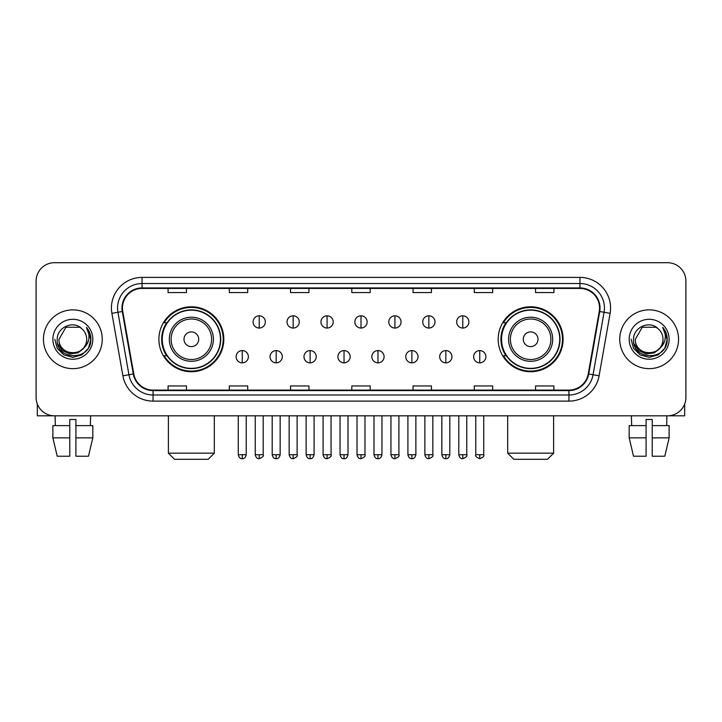 <?xml version="1.0" encoding="UTF-8"?>
<svg xmlns="http://www.w3.org/2000/svg" width="722" height="722" viewBox="0 0 722 722"><rect width="100%" height="100%" fill="white"/><g stroke="black" fill="none" stroke-linecap="round" stroke-linejoin="round"><path stroke-width="1.08" d="M498.189 339.259A32.463 32.463 0 0 0 530.643 371.722A32.463 32.463 0 0 0 563.106 339.259A32.463 32.463 0 0 0 530.643 306.796A32.463 32.463 0 0 0 498.189 339.259M158.894 339.259A32.463 32.463 0 0 0 191.357 371.722A32.463 32.463 0 0 0 223.811 339.259A32.463 32.463 0 0 0 191.357 306.796A32.463 32.463 0 0 0 158.894 339.259M166.683 355.793A29.701 29.701 0 0 1 166.683 322.725M505.969 355.793A29.701 29.701 0 0 1 505.969 322.725M36.1 281.075L36.1 397.443A18.375 18.375 0 0 0 54.475 415.818L667.525 415.818A18.375 18.375 0 0 0 685.9 397.443L685.9 281.075A18.375 18.375 0 0 0 667.525 262.7L54.475 262.7A18.375 18.375 0 0 0 36.1 281.075L36.1 397.443M43.446 339.259A29.394 29.394 0 0 0 72.85 368.653A29.394 29.394 0 0 0 102.244 339.259A29.394 29.394 0 0 0 72.85 309.864A29.394 29.394 0 0 0 43.446 339.259A29.394 29.394 0 0 0 72.85 368.653A29.394 29.394 0 0 0 102.244 339.259A29.394 29.394 0 0 0 72.85 309.864A29.394 29.394 0 0 0 43.446 339.259M619.756 339.259A29.394 29.394 0 0 0 649.15 368.653A29.394 29.394 0 0 0 678.554 339.259A29.394 29.394 0 0 0 649.15 309.864A29.394 29.394 0 0 0 619.756 339.259A29.394 29.394 0 0 0 649.15 368.653A29.394 29.394 0 0 0 678.554 339.259A29.394 29.394 0 0 0 649.15 309.864A29.394 29.394 0 0 0 619.756 339.259M122.451 308.023A19.602 19.602 0 0 1 142.054 288.43L579.947 288.43A19.602 19.602 0 0 1 599.251 311.426L588.231 373.897A19.602 19.602 0 0 1 568.936 390.088L153.064 390.088A19.602 19.602 0 0 1 133.769 373.897L122.749 311.426A19.602 19.602 0 0 1 122.451 308.023M121.964 308.023A20.09 20.09 0 0 0 122.271 311.516L133.281 373.978A20.09 20.09 0 0 0 153.064 390.584L568.936 390.584A20.09 20.09 0 0 0 588.719 373.978L599.729 311.516A20.09 20.09 0 0 0 579.947 287.934L142.054 287.934A20.09 20.09 0 0 0 121.964 308.023M111.892 313.339A30.622 30.622 0 0 1 142.054 277.401L579.947 277.401A30.622 30.622 0 0 1 610.108 313.339L599.089 375.81A30.622 30.622 0 0 1 568.936 401.116L153.064 401.116A30.622 30.622 0 0 1 122.911 375.81L111.892 313.339L117.93 312.274A24.494 24.494 0 0 1 142.054 283.529L579.947 283.529A24.494 24.494 0 0 1 604.07 312.274L593.06 374.745A24.494 24.494 0 0 1 568.936 394.988L153.064 394.988A24.494 24.494 0 0 1 128.94 374.745L117.93 312.274A24.494 24.494 0 0 1 117.551 308.023M667.525 262.7L54.475 262.7M54.475 415.818L667.525 415.818M685.9 397.443L685.9 281.075M588.719 373.978L593.06 374.745L604.07 312.274L610.108 313.339M351.813 288.43L351.813 292.572L370.187 292.572L370.187 288.43M290.569 288.43L290.569 292.572L308.944 292.572L308.944 288.43M229.325 288.43L229.325 292.572L247.7 292.572L247.7 288.43M168.082 288.43L168.082 292.572L186.456 292.572L186.456 288.43M413.056 288.43L413.056 292.572L431.431 292.572L431.431 288.43M474.3 288.43L474.3 292.572L492.675 292.572L492.675 288.43M535.543 288.43L535.543 292.572L553.918 292.572L553.918 288.43M370.187 390.088L370.187 385.945L351.813 385.945L351.813 390.088M308.944 390.088L308.944 385.945L290.569 385.945L290.569 390.088M247.7 390.088L247.7 385.945L229.325 385.945L229.325 390.088M186.456 390.088L186.456 385.945L168.082 385.945L168.082 390.088M431.431 390.088L431.431 385.945L413.056 385.945L413.056 390.088M492.675 390.088L492.675 385.945L474.3 385.945L474.3 390.088M553.918 390.088L553.918 385.945L535.543 385.945L535.543 390.088M83.454 348.148C76.108 358.085 58.283 351.731 59.005 339.259C58.157 357.11 87.533 357.11 86.685 339.259C87.533 357.11 58.157 357.11 59.005 339.259L65.928 327.274L79.763 327.274L81.911 328.799C73.418 319.9 57.065 327.228 57.218 339.259C55.666 360.63 90.304 361.18 90.864 340.297L90.9 339.259C90.846 334.719 89.338 330.73 86.369 327.301C88.626 331.001 89.42 334.99 88.752 339.259C88.102 342.887 86.342 345.856 83.454 348.148A13.844 13.844 0 0 0 86.685 339.259C87.533 357.11 58.157 357.11 59.005 339.259L65.928 327.274M86.685 339.259A13.844 13.844 0 0 0 81.911 328.799M84.339 347.408L78.084 352.814L69.899 353.96L62.363 350.549L57.652 343.744M52.877 339.259A19.963 19.963 0 0 0 72.85 359.222A19.963 19.963 0 0 0 92.813 339.259A19.963 19.963 0 0 0 72.85 319.295A19.963 19.963 0 0 0 52.877 339.259M86.369 327.301L90.891 339.782L90.051 333.79L90.891 339.782L90.051 333.79L90.891 339.782L86.505 327.454L90.891 339.782L86.505 327.454L90.9 339.259L88.481 348.284L81.875 354.89L72.85 357.309L63.825 354.89L57.209 348.284L54.8 339.259M86.505 327.454L90.891 339.791M37.327 404.04L37.327 415.818L108.372 415.818M52.868 425.61L52.868 437.857L57.218 456.232L52.868 437.857L52.868 425.61L69.781 425.61L69.781 419.491L75.909 419.491L75.909 425.61L92.822 425.61L92.822 437.857L88.472 456.232L92.822 437.857L75.909 437.857L75.909 425.61M90.611 415.818L90.34 425.61M69.781 425.61L69.781 456.232L57.218 456.232M52.868 437.857L69.781 437.857M88.472 456.232L75.909 456.232L75.909 437.857M55.089 415.818L55.35 425.61M208.198 459.3L174.507 459.3L168.388 453.172L214.317 453.172L208.198 459.3M198.703 339.259A7.346 7.346 0 0 0 191.357 331.912A7.346 7.346 0 0 0 184.002 339.259A7.346 7.346 0 0 0 191.357 346.605A7.346 7.346 0 0 0 198.703 339.259M213.405 339.259A22.048 22.048 0 0 0 191.357 317.211A22.048 22.048 0 0 0 169.309 339.259A22.048 22.048 0 0 0 191.357 361.307A22.048 22.048 0 0 0 213.405 339.259A22.048 22.048 0 0 1 191.357 361.307A22.048 22.048 0 0 1 169.309 339.259M220.445 339.259A29.088 29.088 0 0 0 191.357 310.171A29.088 29.088 0 0 0 162.26 339.259A29.088 29.088 0 0 0 191.357 368.346A29.088 29.088 0 0 0 220.445 339.259M223.197 339.259A31.849 31.849 0 0 1 164.138 355.793L167.089 355.793A29.367 29.367 0 0 0 210.779 361.28A29.367 29.367 0 0 0 210.779 317.238A29.367 29.367 0 0 0 167.089 322.725L164.138 322.725A31.849 31.849 0 0 1 223.197 339.259M547.493 459.3L513.802 459.3L507.683 453.172L553.612 453.172L547.493 459.3M537.998 339.259A7.346 7.346 0 0 0 530.643 331.912A7.346 7.346 0 0 0 523.297 339.259A7.346 7.346 0 0 0 530.643 346.605A7.346 7.346 0 0 0 537.998 339.259M552.691 339.259A22.048 22.048 0 0 0 530.643 317.211A22.048 22.048 0 0 0 508.595 339.259A22.048 22.048 0 0 0 530.643 361.307A22.048 22.048 0 0 0 552.691 339.259A22.048 22.048 0 0 1 530.643 361.307A22.048 22.048 0 0 1 508.595 339.259M559.74 339.259A29.088 29.088 0 0 0 530.643 310.171A29.088 29.088 0 0 0 501.555 339.259A29.088 29.088 0 0 0 530.643 368.346A29.088 29.088 0 0 0 559.74 339.259M562.492 339.259A31.849 31.849 0 0 1 503.433 355.793L506.384 355.793A29.367 29.367 0 0 0 550.074 361.28A29.367 29.367 0 0 0 550.074 317.238A29.367 29.367 0 0 0 506.384 322.725L503.433 322.725A31.849 31.849 0 0 1 562.492 339.259M259.216 315.803A6.128 6.128 0 0 0 253.088 321.922A6.128 6.128 0 0 0 259.216 328.05A6.128 6.128 0 0 0 265.335 321.922A6.128 6.128 0 0 0 259.216 315.803L259.216 328.05A6.128 6.128 0 0 0 265.335 321.922A6.128 6.128 0 0 0 259.216 315.803M293.141 315.803A6.128 6.128 0 0 0 287.013 321.922A6.128 6.128 0 0 0 293.141 328.05A6.128 6.128 0 0 0 299.269 321.922A6.128 6.128 0 0 0 293.141 315.803L293.141 328.05A6.128 6.128 0 0 0 299.269 321.922A6.128 6.128 0 0 0 293.141 315.803M327.075 315.803A6.128 6.128 0 0 0 320.947 321.922A6.128 6.128 0 0 0 327.075 328.05A6.128 6.128 0 0 0 333.194 321.922A6.128 6.128 0 0 0 327.075 315.803L327.075 328.05A6.128 6.128 0 0 0 333.194 321.922A6.128 6.128 0 0 0 327.075 315.803M361 315.803A6.128 6.128 0 0 0 354.872 321.922A6.128 6.128 0 0 0 361 328.05A6.128 6.128 0 0 0 367.128 321.922A6.128 6.128 0 0 0 361 315.803L361 328.05A6.128 6.128 0 0 0 367.128 321.922A6.128 6.128 0 0 0 361 315.803M394.925 315.803A6.128 6.128 0 0 0 388.806 321.922A6.128 6.128 0 0 0 394.925 328.05A6.128 6.128 0 0 0 401.053 321.922A6.128 6.128 0 0 0 394.925 315.803L394.925 328.05A6.128 6.128 0 0 0 401.053 321.922A6.128 6.128 0 0 0 394.925 315.803M428.859 315.803A6.128 6.128 0 0 0 422.731 321.922A6.128 6.128 0 0 0 428.859 328.05A6.128 6.128 0 0 0 434.987 321.922A6.128 6.128 0 0 0 428.859 315.803L428.859 328.05A6.128 6.128 0 0 0 434.987 321.922A6.128 6.128 0 0 0 428.859 315.803M462.784 315.803A6.128 6.128 0 0 0 456.665 321.922A6.128 6.128 0 0 0 462.784 328.05A6.128 6.128 0 0 0 468.912 321.922A6.128 6.128 0 0 0 462.784 315.803L462.784 328.05A6.128 6.128 0 0 0 468.912 321.922A6.128 6.128 0 0 0 462.784 315.803M242.249 350.585A6.128 6.128 0 0 0 236.121 356.713A6.128 6.128 0 0 0 242.249 362.841A6.128 6.128 0 0 0 248.368 356.713A6.128 6.128 0 0 0 242.249 350.585L242.249 362.841A6.128 6.128 0 0 0 248.368 356.713A6.128 6.128 0 0 0 242.249 350.585M276.174 350.585A6.128 6.128 0 0 0 270.055 356.713A6.128 6.128 0 0 0 276.174 362.841A6.128 6.128 0 0 0 282.302 356.713A6.128 6.128 0 0 0 276.174 350.585L276.174 362.841A6.128 6.128 0 0 0 282.302 356.713A6.128 6.128 0 0 0 276.174 350.585M310.108 350.585A6.128 6.128 0 0 0 303.98 356.713A6.128 6.128 0 0 0 310.108 362.841A6.128 6.128 0 0 0 316.227 356.713A6.128 6.128 0 0 0 310.108 350.585L310.108 362.841A6.128 6.128 0 0 0 316.227 356.713A6.128 6.128 0 0 0 310.108 350.585M344.033 350.585A6.128 6.128 0 0 0 337.914 356.713A6.128 6.128 0 0 0 344.033 362.841A6.128 6.128 0 0 0 350.161 356.713A6.128 6.128 0 0 0 344.033 350.585L344.033 362.841A6.128 6.128 0 0 0 350.161 356.713A6.128 6.128 0 0 0 344.033 350.585M377.967 350.585A6.128 6.128 0 0 0 371.839 356.713A6.128 6.128 0 0 0 377.967 362.841A6.128 6.128 0 0 0 384.086 356.713A6.128 6.128 0 0 0 377.967 350.585L377.967 362.841A6.128 6.128 0 0 0 384.086 356.713A6.128 6.128 0 0 0 377.967 350.585M411.892 350.585A6.128 6.128 0 0 0 405.773 356.713A6.128 6.128 0 0 0 411.892 362.841A6.128 6.128 0 0 0 418.02 356.713A6.128 6.128 0 0 0 411.892 350.585L411.892 362.841A6.128 6.128 0 0 0 418.02 356.713A6.128 6.128 0 0 0 411.892 350.585M445.826 350.585A6.128 6.128 0 0 0 439.698 356.713A6.128 6.128 0 0 0 445.826 362.841A6.128 6.128 0 0 0 451.945 356.713A6.128 6.128 0 0 0 445.826 350.585L445.826 362.841A6.128 6.128 0 0 0 451.945 356.713A6.128 6.128 0 0 0 445.826 350.585M479.751 350.585A6.128 6.128 0 0 0 473.632 356.713A6.128 6.128 0 0 0 479.751 362.841A6.128 6.128 0 0 0 485.879 356.713A6.128 6.128 0 0 0 479.751 350.585L479.751 362.841A6.128 6.128 0 0 0 485.879 356.713A6.128 6.128 0 0 0 479.751 350.585M684.673 404.04L684.673 415.818L613.628 415.818M646.091 425.61L646.091 437.857L629.178 437.857L633.528 456.232L629.178 437.857L629.178 425.61L646.091 425.61L646.091 419.491L652.219 419.491L652.219 425.61L669.132 425.61L669.132 437.857L664.782 456.232L669.132 437.857L652.219 437.857L652.219 425.61M666.911 415.818L666.65 425.61M646.091 437.857L646.091 456.232L633.528 456.232M664.782 456.232L652.219 456.232L652.219 437.857M631.389 415.818L631.66 425.61M662.995 339.259C663.843 357.11 634.467 357.11 635.315 339.259L642.237 327.274L656.072 327.274L658.22 328.799C649.728 319.9 633.374 327.228 633.528 339.259C631.967 360.63 666.614 361.18 667.173 340.297L667.2 339.259C667.155 334.719 665.639 330.73 662.67 327.301C664.935 331.001 665.729 334.99 665.061 339.259C664.411 342.887 662.643 345.856 659.764 348.148A13.844 13.844 0 0 0 662.995 339.259C663.843 357.11 634.467 357.11 635.315 339.259C634.467 357.11 663.843 357.11 662.995 339.259A13.844 13.844 0 0 0 658.22 328.799M659.764 348.148C652.408 358.085 634.593 351.731 635.315 339.259M660.639 347.408L654.394 352.814L646.199 353.96L638.663 350.549L633.961 343.744M629.187 339.259A19.963 19.963 0 0 0 649.15 359.222A19.963 19.963 0 0 0 669.123 339.259A19.963 19.963 0 0 0 649.15 319.295A19.963 19.963 0 0 0 629.187 339.259M662.67 327.301L667.2 339.782L666.352 333.79L667.2 339.782L666.352 333.79L667.2 339.782L662.805 327.454L667.2 339.782L662.805 327.454L667.2 339.259L664.791 348.284L658.175 354.89L649.15 357.309L640.125 354.89L633.519 348.284L631.1 339.259M662.805 327.454L667.2 339.791M579.947 277.401L579.947 287.934M117.93 312.274L122.271 311.516M153.064 401.116L153.064 390.584M568.936 390.584L568.936 401.116M122.911 375.81L133.281 373.978M599.729 311.516L604.07 312.274M142.054 277.401L142.054 287.934M593.06 374.745L599.089 375.81M211.609 339.259A20.252 20.252 0 0 0 191.357 319.007A20.252 20.252 0 0 0 171.096 339.259A20.252 20.252 0 0 0 191.357 359.511A20.252 20.252 0 0 0 211.609 339.259M550.904 339.259A20.252 20.252 0 0 0 530.643 319.007A20.252 20.252 0 0 0 510.391 339.259A20.252 20.252 0 0 0 530.643 359.511A20.252 20.252 0 0 0 550.904 339.259M259.216 454.707L255.227 454.707C255.922 457.54 257.258 458.867 259.216 458.687L259.216 454.707L263.196 454.707L263.196 415.818M293.141 454.707L289.161 454.707C289.856 457.54 291.183 458.867 293.141 458.687L293.141 454.707L297.121 454.707L297.121 415.818M327.075 454.707L323.086 454.707C323.781 457.54 325.108 458.867 327.075 458.687L327.075 454.707L331.055 454.707L331.055 415.818M361 454.707L357.02 454.707C357.715 457.54 359.042 458.867 361 458.687L361 454.707L364.98 454.707L364.98 415.818M394.925 454.707L390.945 454.707C391.64 457.54 392.967 458.867 394.925 458.687L394.925 454.707L398.914 454.707L398.914 415.818M428.859 454.707L424.879 454.707C425.574 457.54 426.901 458.867 428.859 458.687L428.859 454.707L432.839 454.707L432.839 415.818M462.784 454.707L458.804 454.707C459.499 457.54 460.826 458.867 462.784 458.687L462.784 454.707L466.773 454.707L466.773 415.818M242.249 454.707L238.269 454.707C238.964 457.54 240.291 458.867 242.249 458.687L242.249 454.707L246.229 454.707L246.229 415.818M276.174 454.707L272.194 454.707C272.889 457.54 274.216 458.867 276.174 458.687L276.174 454.707L280.154 454.707L280.154 415.818M310.108 454.707L306.128 454.707C306.823 457.54 308.15 458.867 310.108 458.687L310.108 454.707L314.088 454.707L314.088 415.818M344.033 454.707L340.053 454.707C340.748 457.54 342.075 458.867 344.033 458.687L344.033 454.707L348.013 454.707L348.013 415.818M377.967 454.707L373.987 454.707C374.682 457.54 376.009 458.867 377.967 458.687L377.967 454.707L381.947 454.707L381.947 415.818M411.892 454.707L407.912 454.707C408.607 457.54 409.934 458.867 411.892 458.687L411.892 454.707L415.872 454.707L415.872 415.818M445.826 454.707L441.846 454.707C442.541 457.54 443.868 458.867 445.826 458.687L445.826 454.707L449.806 454.707L449.806 415.818M479.751 454.707L475.771 454.707C474.968 455.979 476.294 457.306 479.751 458.687L479.751 454.707L483.731 454.707L483.731 415.818M214.317 415.818L214.317 453.172M168.388 415.818L168.388 453.172M553.612 415.818L553.612 453.172M507.683 415.818L507.683 453.172M255.227 454.707L255.227 415.818M263.196 454.707C263.999 455.979 262.673 457.306 259.216 458.687M289.161 454.707L289.161 415.818M297.121 454.707C297.933 455.979 296.607 457.306 293.141 458.687M323.086 454.707L323.086 415.818M331.055 454.707C331.858 455.979 330.532 457.306 327.075 458.687M357.02 454.707L357.02 415.818M364.98 454.707C365.792 455.979 364.466 457.306 361 458.687M390.945 454.707L390.945 415.818M398.914 454.707C399.717 455.979 398.391 457.306 394.925 458.687M424.879 454.707L424.879 415.818M432.839 454.707C433.651 455.979 432.325 457.306 428.859 458.687M458.804 454.707L458.804 415.818M466.773 454.707C467.576 455.979 466.25 457.306 462.784 458.687M238.269 454.707L238.269 415.818M246.229 454.707C245.534 457.54 244.207 458.867 242.249 458.687M272.194 454.707L272.194 415.818M280.154 454.707C279.459 457.54 278.132 458.867 276.174 458.687M306.128 454.707L306.128 415.818M314.088 454.707C313.393 457.54 312.066 458.867 310.108 458.687M340.053 454.707L340.053 415.818M348.013 454.707C347.318 457.54 345.991 458.867 344.033 458.687M373.987 454.707L373.987 415.818M381.947 454.707C381.252 457.54 379.925 458.867 377.967 458.687M407.912 454.707L407.912 415.818M415.872 454.707C415.177 457.54 413.85 458.867 411.892 458.687M441.846 454.707L441.846 415.818M449.806 454.707C449.111 457.54 447.784 458.867 445.826 458.687M475.771 454.707L475.771 415.818M483.731 454.707C484.543 455.979 483.217 457.306 479.751 458.687"/></g></svg>
